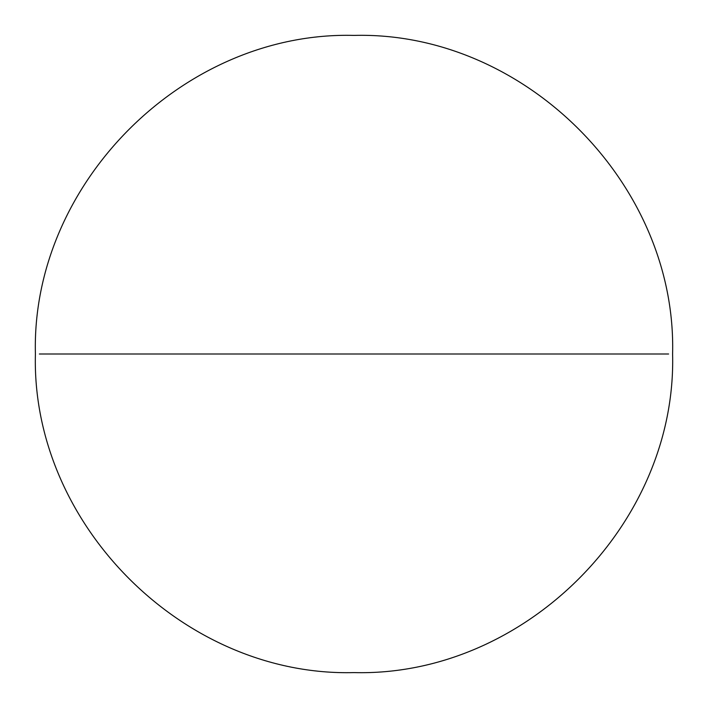 <?xml version="1.0" encoding="UTF-8"?>
<svg xmlns="http://www.w3.org/2000/svg" width="708" height="708" viewBox="0 0 708 708"><rect width="100%" height="100%" fill="white"/><g stroke="black" fill="none" stroke-linecap="round" stroke-linejoin="round"><path stroke-width="1.06" d="M354 672.6C524.247 676.99 676.99 524.247 672.6 354C676.99 183.753 524.247 31.01 354 35.4C183.753 31.01 31.01 183.753 35.4 354C31.01 524.247 183.753 676.99 354 672.6C183.753 676.99 31.01 524.247 35.4 354C31.01 183.753 183.753 31.01 354 35.4C524.247 31.01 676.99 183.753 672.6 354C676.99 524.247 524.247 676.99 354 672.6L354 672.6M668.617 354L39.383 354"/></g></svg>
